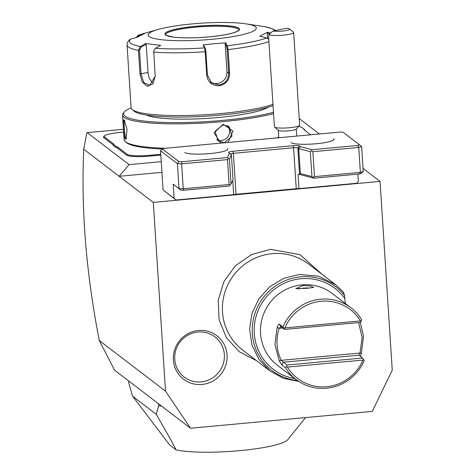 <?xml version="1.0" encoding="UTF-8"?>
<svg xmlns="http://www.w3.org/2000/svg" width="476" height="476" viewBox="0 0 476 476"><rect width="100%" height="100%" fill="white"/><g stroke="black" fill="none" stroke-linecap="round" stroke-linejoin="round"><path stroke-width="0.71" d="M165.511 391.147L190.543 428.239L372.28 411.401L392.248 370.144L380.038 181.392L153.308 202.401L165.511 391.147L99.294 340.524C86.174 273.373 80.997 209.607 83.752 149.232L153.308 202.401M198.474 330.493A27.376 26.62 -52.6 0 1 227.064 354.995A27.376 26.62 -52.6 0 1 201.967 384.465A27.376 26.62 -52.6 0 1 173.377 359.969A27.376 26.62 -52.6 0 1 198.474 330.493M190.543 428.239L114.555 370.144L99.294 340.524M83.752 149.232L86.793 133.036L87.251 132.643L129.097 164.631L119.161 176.298L161.923 172.336M299.231 118.578L319.384 133.982M161.233 161.65L129.097 164.631M87.251 132.643L123.451 129.288M310.608 134.791L304.539 130.15A37.937 5.908 176.3 0 1 304.414 130.049A37.937 5.908 176.3 0 1 303.878 129.044L304.646 129.698A37.211 5.795 -3.7 0 0 304.914 130.436M103.81 137.707A19.873 3.094 176.3 0 1 103.679 136.683L104.345 135.94A19.147 2.981 -3.7 0 0 104.47 136.927L113.514 143.841A37.937 5.908 176.3 0 1 114.175 144.954L113.496 145.721A37.211 5.795 -3.7 0 0 112.854 144.621L103.81 137.707L104.47 136.927M115.466 147.227L116.114 146.435A37.937 5.908 176.3 0 1 118.191 147.417L117.524 148.197A37.211 5.795 -3.7 0 0 115.466 147.227L113.496 145.721M117.524 148.197L126.574 155.111A19.873 3.094 176.3 0 0 149.738 156.116L156.86 155.456A37.211 5.795 -3.7 0 1 160.811 155.128M363.033 168.397L380.038 181.392M163.066 189.948L174.115 198.397L173.193 184.153L179.018 188.603L177.405 163.673L160.531 150.773L163.066 189.948L176.001 200.009L233.698 194.666A3.612 0.565 176.3 0 1 236.025 194.279L296.25 188.698A3.612 0.565 176.3 0 1 298.982 188.615L356.679 183.272L358.333 181.326L357.869 174.109M132.578 396.193L169.629 444.917L176.066 449.838C173.359 444.554 172.681 442.894 156.229 414.269L132.578 396.193L128.812 383.162L128.669 380.937M156.229 414.269L158.609 405.933L158.46 403.713M158.609 405.933A115.609 18.005 -3.7 0 0 161.537 406.064M305.562 417.583L287.599 439.86A59.613 9.282 176.3 0 1 238.66 450.748A59.613 9.282 176.3 0 1 176.066 449.838M230.444 154.034A3.612 0.565 176.3 0 1 233.377 153.326L293.603 147.744A3.612 0.565 176.3 0 1 297.815 147.929L299.541 174.638A3.612 0.565 -3.7 0 0 298.059 174.371L298.982 188.615M233.698 194.666L232.776 180.422A3.612 0.565 -3.7 0 0 232.71 180.44M174.115 198.397L176.001 200.009M231.015 184.081L229.402 159.151L231.407 154.855L233.02 179.785L231.015 184.081L229.301 186.021L183.742 190.245L180.767 190.114L173.193 184.153M359.6 144.882L357.571 145.477L358.755 147.447L361.629 146.608L359.6 144.882L343.006 132.197L340.031 132.066L164.357 148.345L162.328 148.934L178.922 161.62L181.897 161.751L227.457 157.532L229.474 153.207L228.617 152.546A5.42 0.845 176.3 0 1 228.599 152.534A5.42 0.845 176.3 0 1 232.925 151.285L293.151 145.71A5.42 0.845 176.3 0 1 299.469 145.983L300.332 146.638L312.012 149.696L311.542 150.815L312.875 151.695L314.487 176.626L313.267 177.465L313.857 178.191L299.529 174.436M357.571 145.477L312.012 149.696M333.622 138.689A21.676 3.374 176.3 0 1 333.759 139.807A21.676 3.374 176.3 0 1 312.78 144.014A21.676 3.374 176.3 0 1 291.11 142.627A21.676 3.374 -3.7 0 0 314.499 143.883A21.676 3.374 -3.7 0 0 333.991 139.254A21.676 3.374 -3.7 0 0 333.622 138.689M227.338 148.536A21.676 3.374 176.3 0 1 227.474 149.654A21.676 3.374 176.3 0 1 206.501 153.861A21.676 3.374 176.3 0 1 184.825 152.475A21.676 3.374 -3.7 0 0 208.22 153.73A21.676 3.374 -3.7 0 0 227.706 149.101A21.676 3.374 -3.7 0 0 227.338 148.536M299.469 145.983L297.815 147.929L298.72 148.619L310.322 151.654L311.542 150.815M299.505 174.097L300.332 173.55L298.72 148.619L300.332 146.638M314.487 176.626L360.368 172.377L359.41 173.966L361.445 173.371L363.236 171.533L360.368 172.377L358.755 147.447L312.875 151.695M310.322 151.654L311.935 176.584L313.267 177.465M359.41 173.966L313.857 178.191M311.935 176.584L300.332 173.55M231.407 154.855L229.474 153.207M230.116 185.17L229.105 184.533L183.23 188.788L179.018 188.603L180.767 190.114M178.922 161.62L177.405 163.673L181.618 163.857L181.897 161.751M160.531 150.773L162.328 148.934M183.742 190.245L183.23 188.788L181.618 163.857L227.492 159.609L228.391 158.52L227.457 157.532M229.105 184.533L227.492 159.609M229.402 159.151L228.391 158.52M361.629 146.608L363.236 171.533M333.753 139.813L333.991 139.254M227.474 149.66L227.706 149.101M299.517 125.462L296.185 129.163A9.032 1.404 176.3 0 1 289.771 130.716A9.032 1.404 176.3 0 1 280.435 130.87A9.032 1.404 -3.7 0 1 278.383 130.317L274.598 127.074A12.644 1.969 -3.7 0 0 277.472 127.848A12.644 1.969 176.3 0 0 290.538 127.633A12.644 1.969 176.3 0 0 299.517 125.462A12.644 1.969 176.3 0 0 299.654 125.14L293.668 32.547A12.644 1.969 176.3 0 1 285.499 34.932A12.644 1.969 176.3 0 1 271.487 35.254A12.644 1.969 176.3 0 1 268.88 34.653L272.95 30.988A9.032 1.404 -3.7 0 0 283.815 30.946A9.032 1.404 -3.7 0 0 289.705 29.006A9.032 1.404 -3.7 0 0 286.338 28.34L272.95 30.988M268.88 34.653L268.607 36.872L274.42 126.777A12.644 1.969 -3.7 0 0 274.598 127.074M289.705 29.006L293.49 32.249A12.644 1.969 176.3 0 1 293.668 32.547M118.191 147.417L127.235 154.331A19.147 2.981 -3.7 0 0 149.559 155.301L156.681 154.646A37.937 5.908 176.3 0 1 160.757 154.301M116.114 146.435L114.175 144.954M123.635 132.114L119.696 132.477A19.147 2.981 -3.7 0 0 104.345 135.94M303.878 129.044L301.939 127.556A37.937 5.908 176.3 0 1 299.862 126.58L299.065 125.967M131.12 107.862A83.818 13.054 -3.7 0 0 124.456 111.795L123.457 112.907A84.901 13.221 -3.7 0 0 122.528 115.055L124.117 139.629A84.901 13.221 -3.7 0 0 125.313 141.64L126.449 142.61A83.818 13.054 -3.7 0 0 162.251 149.018M125.313 141.64A84.901 13.221 -3.7 0 0 165.243 148.262M122.528 115.055A84.901 13.221 -3.7 0 0 222.988 121.606A84.901 13.221 -3.7 0 0 273.569 113.639M220.709 143.121L214.093 132.852L223.161 124.272L233.032 131.096L227.974 142.449M124.171 119.958L127.021 129.186L126.128 139.01L125.414 139.194C123.7 137.873 122.391 117.536 124.171 119.958L124.254 120.029M224.226 142.693L218.115 140.926L215.087 131.281L223.071 124.885L229.087 126.574L232.026 136.148L224.244 142.794M275.943 138.004A84.901 13.221 -3.7 0 0 278.716 137.237M124.456 111.795A83.818 13.054 -3.7 0 0 222.714 120.38A83.818 13.054 -3.7 0 0 273.486 112.3M146.578 115.073A63.219 9.847 -3.7 0 0 218.9 117.465A63.219 9.847 -3.7 0 0 268.131 107.207M155.188 76.291L149.559 85.496L143.77 82.562L141.051 73.899L139.528 50.307L138.445 50.349L140.313 46.511L145.668 43.542L160.757 45.339L155.402 48.302L153.712 50.926L155.188 76.386L152.897 83.895L147.399 86.346L142.276 82.169L139.968 73.941L138.445 50.349A75.868 11.817 176.3 0 1 127.044 44.94L131.102 107.707A75.868 11.817 -3.7 0 0 132.173 109.504L134.065 111.122A74.06 11.537 -3.7 0 0 220.656 115.085A74.06 11.537 -3.7 0 0 273.051 105.583M132.173 109.504A75.868 11.817 -3.7 0 0 220.876 113.556A75.868 11.817 -3.7 0 0 272.974 104.393M219.079 85.781C212.004 85.674 207.887 82.187 206.727 75.315L205.204 51.723L204.561 47.892L205.311 48.487L203.883 45.648L203.097 44.982L214.444 43.661L225.832 42.876L227.29 45.785L228.093 49.599L229.622 73.197C229.474 80.182 225.957 84.377 219.079 85.781L218.9 84.966L211.552 82.836L207.417 75.137L205.888 51.545L205.311 48.487M153.706 50.98L153.629 51.801M136.1 37.533L138.29 35.218L144.984 33.278L137.338 37.176L130.644 39.115A73.191 11.4 176.3 0 0 140.313 46.511L140.991 47.231L146.203 44.339L148.03 72.519A10.841 6.902 78.8 0 0 153.189 83.026M139.528 50.307L140.991 47.231M130.644 39.115L129.365 39.841L127.449 42.495L127.044 44.94M158.163 29.452A54.193 8.443 -3.7 0 0 156.658 39.014A54.193 8.443 -3.7 0 0 212.254 39.264A54.193 8.443 -3.7 0 0 245.61 23.8A54.193 8.443 -3.7 0 0 192.167 23.907A54.193 8.443 -3.7 0 0 158.163 29.452L143.05 33.725A73.191 11.4 176.3 0 0 138.29 35.218L138.26 36.033L140.14 35.486M136.677 37.366L138.26 36.033M264.954 26.733L245.61 23.8M268.767 39.371L266.78 37.985L259.842 36.158L267.488 32.261L270.588 33.076M266.78 37.985A73.191 11.4 176.3 0 1 227.29 45.785L226.564 46.517L227.147 49.575L228.67 73.167C228.528 79.736 225.267 83.669 218.9 84.966M226.564 46.517L225.142 43.679L226.963 71.864A10.841 10.537 -52.6 0 1 221.792 81.908A10.841 10.537 -52.6 0 1 210.684 82.092M155.402 48.302A73.191 11.4 176.3 0 0 204.561 47.892L203.097 44.982M145.668 43.542L146.203 44.339M267.488 32.261L267.286 33.124L269.809 33.784M267.286 33.124L267.625 38.342M225.142 43.679L225.832 42.876M238.851 29.958A36.67 5.712 -3.7 0 0 238.666 29.506A36.67 5.712 -3.7 0 0 238.22 29.048A36.67 5.712 -3.7 0 0 195.463 27.186A36.67 5.712 -3.7 0 0 165.785 34.218A36.67 5.712 -3.7 0 0 165.666 34.688M216.8 139.688A9.032 8.782 -52.6 0 0 221.346 140.491A9.032 8.782 127.4 0 0 227.564 125.652M126.432 138.486L126.081 138.415C124.563 137.308 123.338 118.286 124.926 120.606M297.411 380.526A52.616 51.164 -52.6 0 1 258.926 304.283A52.616 51.164 -52.6 0 1 344.535 295.37L343.273 291.877L335.747 284.815L308.561 264.031A54.193 52.699 127.4 0 0 272.195 253.666A54.193 52.699 127.4 0 0 224.785 292.585A54.193 52.699 127.4 0 0 242.736 350.14L269.922 370.917L283.506 378.36L298.761 381.443M335.747 284.815L318.599 276.217L299.38 274.444L283.767 278.311L269.874 286.641L258.944 298.69L251.971 313.363L249.579 329.344L251.988 345.195L258.98 359.481L269.922 370.917M344.535 295.37L345.296 303.48M360.296 322.329L363.521 336.3L361.367 353.293L360.017 353.037L358.844 355.221L362.522 358.035L364.265 360.487A45.16 43.917 -52.6 0 1 296.161 379.61L277.413 365.276A45.16 43.917 -52.6 0 1 260.556 333.503A45.16 43.917 -52.6 0 1 284.16 290.425A45.16 43.917 -52.6 0 1 332.266 293.525L351.014 307.853A45.16 43.917 -52.6 0 1 361.629 319.682L361.165 321.24L360.439 320.901L284.874 327.899A43.352 42.156 -52.6 0 1 321.157 301.254A43.352 42.156 -52.6 0 1 360.439 320.901M296.161 379.61A45.16 43.917 -52.6 0 1 285.546 367.781L281.863 364.967L279.263 360.903L274.95 344.505L277.103 327.512C278.049 325.084 278.757 323.966 279.228 324.162L282.911 326.976A45.16 43.917 -52.6 0 1 351.014 307.853M302.801 285.523L310.501 285.975L313.684 287.391L306.485 288.337L295.822 288.629L302.801 285.523M277.103 327.512L279.126 328.285C275.687 339.352 276.377 350.038 281.197 360.338L279.263 360.903M362.522 358.035L286.957 365.038L281.197 360.338L360.017 353.037L362.129 337.609L358.672 322.567M282.726 327.952L279.126 328.285L280.971 326.613L284.654 329.428L284.029 328.392L284.874 327.899M280.894 326.595L279.228 324.162M282.911 326.976L284.029 328.392M284.654 329.428L360.219 322.425L361.165 321.24M361.367 353.293L360.516 356.506M358.827 355.209L283.274 362.224L281.863 364.967M363.634 359.445L362.974 360.076L287.403 367.073L286.498 366.591L285.546 367.781M286.957 365.038L286.498 366.591M362.974 360.076A43.352 42.156 -52.6 0 1 326.685 386.72A43.352 42.156 -52.6 0 1 287.403 367.073M309.799 288.045A7.586 1.184 176.3 0 0 303.385 288.17A7.586 1.184 -3.7 0 0 298.41 289.009M201.164 381.895A25.287 24.591 127.4 0 0 224.351 354.668A25.287 24.591 127.4 0 0 197.939 332.04A25.287 24.591 127.4 0 0 174.751 359.267A25.287 24.591 127.4 0 0 201.164 381.895M293.151 145.71L293.603 147.744L296.25 188.698M232.925 151.285L233.377 153.326L236.025 194.279M156.681 154.646L156.86 155.456M149.559 155.301L149.738 156.116M127.235 154.331L126.574 155.111M113.514 143.841L112.854 144.621M223.161 124.272L223.071 124.885M205.888 51.545L205.204 51.723A75.868 11.817 176.3 0 1 153.635 52.152M206.727 75.315L207.417 75.137M139.968 73.941L148.03 72.519M268.916 41.626A75.868 11.817 176.3 0 1 228.093 49.599L227.147 49.575M264.751 26.692A73.191 11.4 176.3 0 1 274.985 30.583M229.622 73.197L228.67 73.167L226.963 71.864M209.137 36.884A37.39 5.825 -3.7 0 0 238.875 28.185A37.39 5.825 -3.7 0 0 195.279 26.287A37.39 5.825 -3.7 0 0 165.541 34.98A37.39 5.825 -3.7 0 0 209.137 36.884M238.851 29.928A36.67 5.712 -3.7 0 0 195.457 27.102A36.67 5.712 -3.7 0 0 165.66 34.665C164.024 34.742 166.606 35.551 173.413 37.092C182.897 38.187 194.803 38.116 209.119 36.872C224.749 35.272 234.472 33.201 238.28 30.66L238.851 29.928M125.414 139.194L126.081 138.415M294.834 378.598A50.872 49.468 -52.6 0 1 262.127 302.801A50.872 49.468 -52.6 0 1 344.987 298.714M296.744 136.076L296.286 129.05M278.752 137.743L278.264 130.216M143.05 33.725L138.117 35.278M264.852 26.71L272.48 28.792L275.61 30.464M256.451 360.624L239.374 351.8L226.409 337.609L219.073 319.723L218.228 300.249L223.958 281.471L235.596 265.584L251.774 254.44L270.612 249.347L300.064 254.672L322.276 274.515"/></g></svg>
